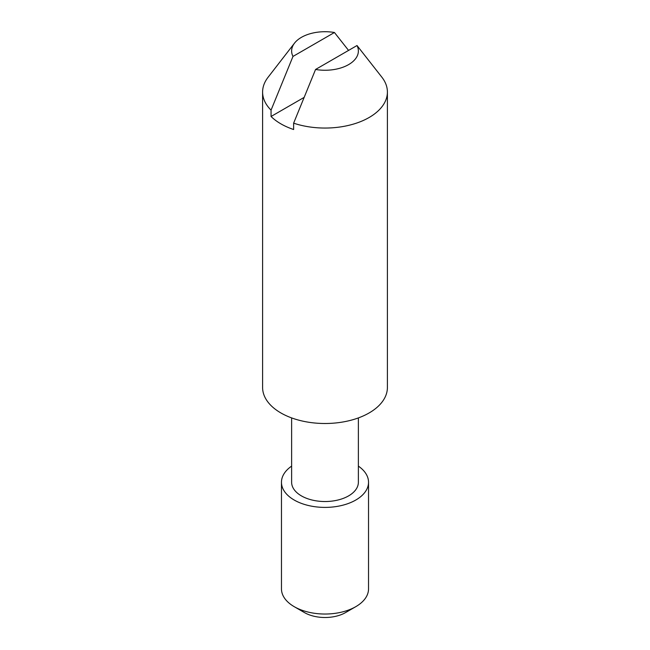 <?xml version="1.0" encoding="UTF-8"?>
<svg xmlns="http://www.w3.org/2000/svg" width="650" height="650" viewBox="0 0 650 650"><rect width="100%" height="100%" fill="white"/><g stroke="black" fill="none" stroke-linecap="round" stroke-linejoin="round"><path stroke-width="0.97" d="M293.629 123.167A62.4 36.026 0 0 0 356.119 123.256A62.4 36.026 0 0 0 387.4 92.024A62.4 36.026 0 0 0 381.964 77.317L357.012 45.532L315.559 69.469L293.629 123.167L293.629 129.521A62.4 36.026 0 0 1 280.881 123.849A62.4 36.026 0 0 1 271.058 116.488L303.932 97.508M271.058 116.488L271.058 110.134L292.988 56.428L334.441 32.5L348.562 50.407M334.441 32.5A33.377 19.273 0 0 0 294.531 43.119A33.377 19.273 0 0 0 292.988 56.428M294.531 43.119L268.036 77.317A62.4 36.026 0 0 0 262.6 92.024A62.4 36.026 0 0 0 271.058 110.134M262.6 92.024L262.6 387.473A62.4 36.026 0 0 0 280.881 412.945A62.4 36.026 0 0 0 348.879 420.761A62.4 36.026 0 0 0 387.4 387.473L387.4 92.024M358.377 417.909L358.377 482.259A33.377 19.273 180 0 1 348.603 495.885A33.377 19.273 180 0 1 312.227 500.061A33.377 19.273 180 0 1 291.623 482.259L291.623 417.909M358.377 466.123A43.534 25.131 180 0 1 368.534 482.259A43.534 25.131 180 0 1 355.786 500.037A43.534 25.131 180 0 1 294.214 500.037A43.534 25.131 180 0 1 281.466 482.259A43.534 25.131 180 0 1 291.623 466.123M355.786 606.669L345.524 612.592A29.023 16.754 180 0 1 304.476 612.592L294.214 606.669A43.534 25.131 0 0 0 355.786 606.669A43.534 25.131 0 0 0 368.534 588.892L368.534 482.259M304.476 612.592L294.214 606.669A43.534 25.131 0 0 1 281.466 588.892L281.466 482.259M315.559 69.469A33.377 19.273 -0 0 0 348.603 64.61A33.377 19.273 -0 0 0 357.012 45.532"/></g></svg>
